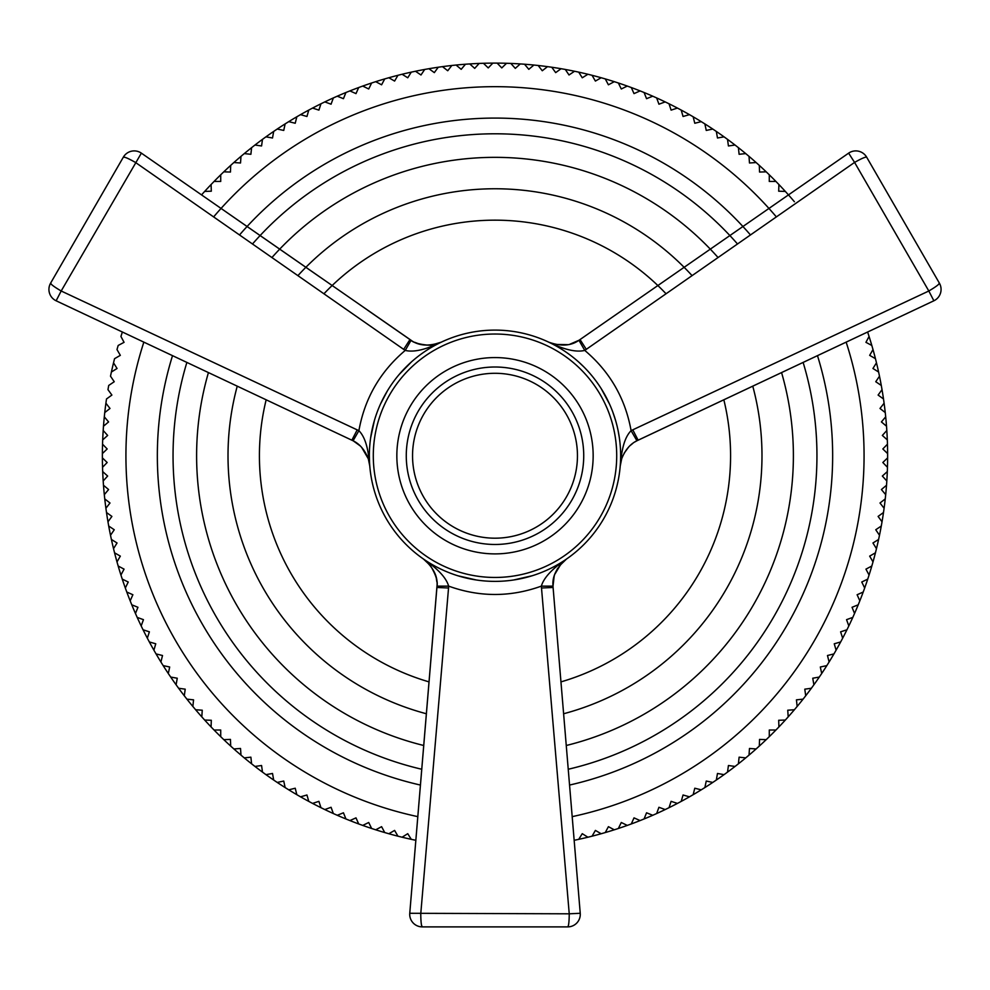 <?xml version="1.0" encoding="UTF-8"?>
<svg xmlns="http://www.w3.org/2000/svg" width="990" height="990" viewBox="0 0 990 990"><rect width="100%" height="100%" fill="white"/><g stroke="black" fill="none" stroke-linecap="round" stroke-linejoin="round"><path stroke-width="1.49" d="M415.862 839.953L415.466 840.225A392.622 392.622 0 0 1 411.271 839.334L407.744 833.679L402.089 837.218A392.622 392.622 0 0 1 397.943 836.179L394.602 830.412L388.835 833.741A392.622 392.622 0 0 1 384.726 832.553L381.596 826.675L375.705 829.806A392.622 392.622 0 0 1 371.634 828.482L368.713 822.492L362.724 825.413A392.622 392.622 0 0 1 358.702 823.952L355.992 817.864L349.903 820.574A392.622 392.622 0 0 1 345.931 818.965L343.443 812.79L337.268 815.29A392.622 392.622 0 0 1 333.345 813.545L331.068 807.283L324.807 809.56A392.622 392.622 0 0 1 320.958 807.679L318.904 801.343L312.568 803.41A392.622 392.622 0 0 1 308.781 801.393L306.95 794.995L300.539 796.826A392.622 392.622 0 0 1 296.839 794.685L295.218 788.226L288.758 789.834A392.622 392.622 0 0 1 285.132 787.57L283.746 781.048L277.225 782.434A392.622 392.622 0 0 1 273.673 780.033L272.522 773.475L265.951 774.638A392.622 392.622 0 0 1 262.486 772.113L261.57 765.518L254.962 766.446A392.622 392.622 0 0 1 251.596 763.81L250.891 757.177L244.27 757.882A392.622 392.622 0 0 1 240.991 755.123L240.521 748.477L233.875 748.947A392.622 392.622 0 0 1 230.695 746.076L230.46 739.419L223.802 739.654A392.622 392.622 0 0 1 220.721 736.671L220.721 730.014L214.063 730.014A392.622 392.622 0 0 1 211.08 726.932L211.315 720.274L204.658 720.039A392.622 392.622 0 0 1 201.799 716.859L202.257 710.214L195.612 709.743A392.622 392.622 0 0 1 192.864 706.464L193.557 699.843L186.924 699.15A392.622 392.622 0 0 1 184.288 695.772L185.217 689.176L178.621 688.248A392.622 392.622 0 0 1 176.109 684.783L177.26 678.224L170.701 677.061A392.622 392.622 0 0 1 168.3 673.509L169.686 667L163.177 665.614A392.622 392.622 0 0 1 160.9 661.976L162.521 655.516L156.049 653.907A392.622 392.622 0 0 1 153.908 650.195L155.752 643.785L149.342 641.953A392.622 392.622 0 0 1 147.337 638.166L149.391 631.83L143.055 629.776A392.622 392.622 0 0 1 141.174 625.928L143.451 619.666L137.189 617.389A392.622 392.622 0 0 1 135.457 613.478L137.944 607.291L131.769 604.803A392.622 392.622 0 0 1 130.173 600.831L132.883 594.743L126.794 592.032A392.622 392.622 0 0 1 125.322 588.011L128.242 582.021L122.253 579.101A392.622 392.622 0 0 1 120.928 575.029L124.059 569.139L118.181 566.02A392.622 392.622 0 0 1 116.993 561.899L120.334 556.132L114.555 552.804A392.622 392.622 0 0 1 113.528 548.646L117.055 542.99L111.4 539.463A392.622 392.622 0 0 1 110.509 535.268L114.246 529.749L108.714 526.024A392.622 392.622 0 0 1 107.972 521.804L111.895 516.421L106.499 512.498A392.622 392.622 0 0 1 105.905 508.254L110.001 503.007L104.754 498.911A392.622 392.622 0 0 1 104.309 494.654L108.591 489.543L103.48 485.261A392.622 392.622 0 0 1 103.183 480.992L107.65 476.042L102.688 471.574A392.622 392.622 0 0 1 102.539 467.305L107.167 462.503L102.378 457.875A392.622 392.622 0 0 1 102.378 453.593L107.167 448.965L102.539 444.176A392.622 392.622 0 0 1 102.688 439.894L107.65 435.439L103.183 430.489A392.622 392.622 0 0 0 102.378 453.593M103.48 426.22L108.591 421.926L104.309 416.827A392.622 392.622 0 0 0 103.183 430.489M104.754 412.57L110.001 408.462L105.905 403.215A392.622 392.622 0 0 0 104.309 416.827M111.4 372.017L117.055 368.478L113.528 362.835A392.622 392.622 0 0 0 110.509 376.2L114.246 381.719L108.714 385.457A392.622 392.622 0 0 0 107.972 389.664L111.895 395.06L106.499 398.97A392.622 392.622 0 0 0 105.905 403.215M122.376 332.009A392.622 392.622 0 0 0 120.928 336.452L124.059 342.33L118.181 345.461A392.622 392.622 0 0 0 116.993 349.569L120.334 355.348L114.555 358.677A392.622 392.622 0 0 0 113.528 362.835M201.824 195.104L201.799 194.609A392.622 392.622 0 0 1 204.658 191.429L211.315 191.194L211.08 184.536A392.622 392.622 0 0 1 214.063 181.455L220.721 181.455L220.721 174.797A392.622 392.622 0 0 1 223.802 171.827L230.46 172.05L230.695 165.392A392.622 392.622 0 0 1 233.875 162.533L240.521 162.991L240.991 156.346A392.622 392.622 0 0 0 204.658 191.429M244.27 153.599L250.891 154.292L251.596 147.671A392.622 392.622 0 0 0 240.991 156.346M254.962 145.035L261.57 145.963L262.486 139.355A392.622 392.622 0 0 0 251.596 147.671M265.951 136.843L272.522 137.994L273.673 131.435A392.622 392.622 0 0 1 277.225 129.047L283.746 130.433L285.132 123.911A392.622 392.622 0 0 1 288.758 121.646L295.218 123.255L296.839 116.783A392.622 392.622 0 0 1 300.539 114.642L306.95 116.486L308.781 110.076A392.622 392.622 0 0 0 262.486 139.355M312.568 108.071L318.904 110.125L320.958 103.789A392.622 392.622 0 0 0 312.568 108.071A392.622 392.622 0 0 0 308.781 110.076M324.807 101.908L331.068 104.198L333.345 97.936A392.622 392.622 0 0 1 337.268 96.191L343.443 98.691L345.931 92.503A392.622 392.622 0 0 1 349.903 90.907L355.992 93.617L358.702 87.528A392.622 392.622 0 0 0 320.958 103.789M362.724 86.068L368.713 88.989L371.634 82.999A392.622 392.622 0 0 1 375.705 81.675L381.596 84.806L384.726 78.915A392.622 392.622 0 0 0 358.702 87.528M388.835 77.74L394.602 81.069L397.943 75.302A392.622 392.622 0 0 0 384.726 78.915M402.089 74.262L407.744 77.789L411.271 72.146A392.622 392.622 0 0 0 402.089 74.262A392.622 392.622 0 0 0 397.943 75.302M415.466 71.255L420.985 74.98L424.71 69.448A392.622 392.622 0 0 0 411.271 72.146M428.93 68.706L434.325 72.629L438.236 67.233A392.622 392.622 0 0 0 424.71 69.448M442.481 66.639L447.728 70.748L451.836 65.489A392.622 392.622 0 0 0 438.236 67.233M456.093 65.043L461.192 69.325L465.473 64.226A392.622 392.622 0 0 0 451.836 65.489M469.743 63.929L474.705 68.384L479.16 63.434A392.622 392.622 0 0 0 465.473 64.226M483.442 63.286L488.231 67.914L492.859 63.113A392.622 392.622 0 0 0 479.16 63.434M497.141 63.113L501.769 67.914L506.558 63.286A392.622 392.622 0 0 1 510.84 63.434L515.295 68.384L520.257 63.929A392.622 392.622 0 0 0 492.859 63.113M524.527 64.226L528.808 69.325L533.907 65.043A392.622 392.622 0 0 0 520.257 63.929M538.164 65.489L542.273 70.748L547.519 66.639A392.622 392.622 0 0 0 533.907 65.043M551.764 67.233L555.675 72.629L561.07 68.706A392.622 392.622 0 0 1 565.29 69.448L569.015 74.98L574.534 71.255A392.622 392.622 0 0 0 547.519 66.639M578.729 72.146L582.256 77.789L587.912 74.262A392.622 392.622 0 0 0 574.534 71.255M592.057 75.302L595.398 81.069L601.165 77.74A392.622 392.622 0 0 0 592.057 75.302A392.622 392.622 0 0 0 587.912 74.262M605.274 78.915L608.404 84.806L614.295 81.675A392.622 392.622 0 0 0 601.165 77.74M618.366 82.999L621.287 88.989L627.276 86.068A392.622 392.622 0 0 1 631.298 87.528L634.008 93.617L640.097 90.907A392.622 392.622 0 0 0 614.295 81.675M644.069 92.503L646.557 98.691L652.732 96.191A392.622 392.622 0 0 0 644.069 92.503A392.622 392.622 0 0 0 640.097 90.907M656.655 97.936L658.932 104.198L665.193 101.908A392.622 392.622 0 0 1 669.042 103.789L671.096 110.125L677.432 108.071A392.622 392.622 0 0 1 681.219 110.076L683.051 116.486L689.461 114.642A392.622 392.622 0 0 1 693.161 116.783L694.782 123.255L701.242 121.646A392.622 392.622 0 0 1 704.868 123.911L706.254 130.433L712.775 129.047A392.622 392.622 0 0 1 716.327 131.435L717.478 137.994L724.049 136.843A392.622 392.622 0 0 1 727.514 139.355L728.43 145.963L735.038 145.035A392.622 392.622 0 0 1 738.404 147.671L739.109 154.292L745.73 153.599A392.622 392.622 0 0 0 652.732 96.191M749.009 156.346L749.48 162.991L756.125 162.533A392.622 392.622 0 0 0 745.73 153.599M759.305 165.392L759.54 172.05L766.198 171.827A392.622 392.622 0 0 0 756.125 162.533M769.279 174.797L769.279 181.455L775.937 181.455A392.622 392.622 0 0 1 778.92 184.536L778.685 191.194L785.342 191.429A392.622 392.622 0 0 0 766.198 171.827M794.388 201.725A392.622 392.622 0 0 0 785.342 191.429M869.072 336.452L865.941 342.33L871.819 345.461A392.622 392.622 0 0 0 867.747 332.38M873.007 349.569L869.666 355.348L875.445 358.677A392.622 392.622 0 0 0 873.007 349.569A392.622 392.622 0 0 0 871.819 345.461M876.472 362.835L872.945 368.478L878.6 372.017A392.622 392.622 0 0 0 876.472 362.835A392.622 392.622 0 0 0 875.445 358.677M879.491 376.2L875.754 381.719L881.286 385.457A392.622 392.622 0 0 0 878.6 372.017M882.028 389.664L878.105 395.06L883.501 398.97A392.622 392.622 0 0 0 881.286 385.457M884.095 403.215L879.999 408.462L885.246 412.57A392.622 392.622 0 0 0 883.501 398.97M885.691 416.827L881.409 421.926L886.52 426.22A392.622 392.622 0 0 0 885.246 412.57M886.817 430.489L882.35 435.439L887.312 439.894A392.622 392.622 0 0 0 886.52 426.22M887.461 444.176L882.832 448.965L887.622 453.593A392.622 392.622 0 0 0 887.312 439.894M574.138 839.953L574.534 840.225A392.622 392.622 0 0 0 578.729 839.334L582.256 833.679L587.912 837.218A392.622 392.622 0 0 0 592.057 836.179L595.398 830.412L601.165 833.741A392.622 392.622 0 0 0 605.274 832.553L608.404 826.675L614.295 829.806A392.622 392.622 0 0 0 618.366 828.482L621.287 822.492L627.276 825.413A392.622 392.622 0 0 0 631.298 823.952L634.008 817.864L640.097 820.574A392.622 392.622 0 0 0 644.069 818.965L646.557 812.79L652.732 815.29A392.622 392.622 0 0 0 656.655 813.545L658.932 807.283L665.193 809.56A392.622 392.622 0 0 0 669.042 807.679L671.096 801.343L677.432 803.41A392.622 392.622 0 0 0 681.219 801.393L683.051 794.995L689.461 796.826A392.622 392.622 0 0 0 693.161 794.685L694.782 788.226L701.242 789.834A392.622 392.622 0 0 0 704.868 787.57L706.254 781.048L712.775 782.434A392.622 392.622 0 0 0 716.327 780.033L717.478 773.475L724.049 774.638A392.622 392.622 0 0 0 727.514 772.113L728.43 765.518L735.038 766.446A392.622 392.622 0 0 0 738.404 763.81L739.109 757.177L745.73 757.882A392.622 392.622 0 0 0 749.009 755.123L749.48 748.477L756.125 748.947A392.622 392.622 0 0 0 759.305 746.076L759.54 739.419L766.198 739.654A392.622 392.622 0 0 0 769.279 736.671L769.279 730.014L775.937 730.014A392.622 392.622 0 0 0 778.92 726.932L778.685 720.274L785.342 720.039A392.622 392.622 0 0 0 788.201 716.859L787.743 710.214L794.388 709.743A392.622 392.622 0 0 0 797.136 706.464L796.443 699.843L803.076 699.15A392.622 392.622 0 0 0 805.712 695.772L804.783 689.176L811.379 688.248A392.622 392.622 0 0 0 813.891 684.783L812.74 678.224L819.299 677.061A392.622 392.622 0 0 0 821.7 673.509L820.314 667L826.823 665.614A392.622 392.622 0 0 0 829.1 661.976L827.479 655.516L833.951 653.907A392.622 392.622 0 0 0 836.092 650.195L834.248 643.785L840.659 641.953A392.622 392.622 0 0 0 842.663 638.166L840.609 631.83L846.945 629.776A392.622 392.622 0 0 0 848.826 625.928L846.549 619.666L852.811 617.389A392.622 392.622 0 0 0 854.543 613.478L852.056 607.291L858.231 604.803A392.622 392.622 0 0 0 859.827 600.831L857.117 594.743L863.206 592.032A392.622 392.622 0 0 0 864.678 588.011L861.758 582.021L867.747 579.101A392.622 392.622 0 0 0 869.072 575.029L865.941 569.139L871.819 566.02A392.622 392.622 0 0 0 873.007 561.899L869.666 556.132L875.445 552.804A392.622 392.622 0 0 0 876.472 548.646L872.945 542.99L878.6 539.463A392.622 392.622 0 0 0 879.491 535.268L875.754 529.749L881.286 526.024A392.622 392.622 0 0 0 882.028 521.804L878.105 516.421L883.501 512.498A392.622 392.622 0 0 0 884.095 508.254L879.999 503.007L885.246 498.911A392.622 392.622 0 0 0 885.691 494.654L881.409 489.543L886.52 485.261A392.622 392.622 0 0 0 886.817 480.992L882.35 476.042L887.312 471.574A392.622 392.622 0 0 0 887.461 467.305L882.832 462.503L887.622 457.875A392.622 392.622 0 0 0 887.622 453.593M887.622 457.875A392.622 392.622 0 0 1 887.461 467.305M887.312 471.574A392.622 392.622 0 0 1 886.817 480.992M886.52 485.261A392.622 392.622 0 0 1 885.691 494.654M885.246 498.911A392.622 392.622 0 0 1 884.095 508.254M883.501 512.498A392.622 392.622 0 0 1 882.028 521.804M881.286 526.024A392.622 392.622 0 0 1 879.491 535.268M878.6 539.463A392.622 392.622 0 0 1 876.472 548.646M875.445 552.804A392.622 392.622 0 0 1 873.007 561.899M871.819 566.02A392.622 392.622 0 0 1 869.072 575.029M867.747 579.101A392.622 392.622 0 0 1 864.678 588.011M863.206 592.032A392.622 392.622 0 0 1 854.543 613.478M852.811 617.389A392.622 392.622 0 0 1 829.1 661.976M826.823 665.614A392.622 392.622 0 0 1 821.7 673.509M819.299 677.061A392.622 392.622 0 0 1 813.891 684.783M811.379 688.248A392.622 392.622 0 0 1 805.712 695.772M803.076 699.15A392.622 392.622 0 0 1 797.136 706.464M794.388 709.743A392.622 392.622 0 0 1 788.201 716.859M785.342 720.039A392.622 392.622 0 0 1 778.92 726.932M775.937 730.014A392.622 392.622 0 0 1 769.279 736.671M766.198 739.654A392.622 392.622 0 0 1 759.305 746.076M756.125 748.947A392.622 392.622 0 0 1 749.009 755.123M745.73 757.882A392.622 392.622 0 0 1 738.404 763.81M735.038 766.446A392.622 392.622 0 0 1 727.514 772.113M724.049 774.638A392.622 392.622 0 0 1 716.327 780.033M712.775 782.434A392.622 392.622 0 0 1 704.868 787.57M701.242 789.834A392.622 392.622 0 0 1 693.161 794.685M689.461 796.826A392.622 392.622 0 0 1 681.219 801.393M677.432 803.41A392.622 392.622 0 0 1 669.042 807.679M665.193 809.56A392.622 392.622 0 0 1 656.655 813.545M652.732 815.29A392.622 392.622 0 0 1 644.069 818.965M640.097 820.574A392.622 392.622 0 0 1 631.298 823.952M627.276 825.413A392.622 392.622 0 0 1 618.366 828.482M614.295 829.806A392.622 392.622 0 0 1 605.274 832.553M601.165 833.741A392.622 392.622 0 0 1 592.057 836.179M587.912 837.218A392.622 392.622 0 0 1 578.729 839.334M411.271 839.334A392.622 392.622 0 0 1 402.089 837.218M397.943 836.179A392.622 392.622 0 0 1 388.835 833.741M384.726 832.553A392.622 392.622 0 0 1 375.705 829.806M371.634 828.482A392.622 392.622 0 0 1 362.724 825.413M358.702 823.952A392.622 392.622 0 0 1 349.903 820.574M345.931 818.965A392.622 392.622 0 0 1 337.268 815.29M333.345 813.545A392.622 392.622 0 0 1 324.807 809.56M320.958 807.679A392.622 392.622 0 0 1 312.568 803.41M308.781 801.393A392.622 392.622 0 0 1 300.539 796.826M296.839 794.685A392.622 392.622 0 0 1 288.758 789.834M285.132 787.57A392.622 392.622 0 0 1 277.225 782.434M273.673 780.033A392.622 392.622 0 0 1 265.951 774.638M262.486 772.113A392.622 392.622 0 0 1 254.962 766.446M251.596 763.81A392.622 392.622 0 0 1 244.27 757.882M240.991 755.123A392.622 392.622 0 0 1 233.875 748.947M230.695 746.076A392.622 392.622 0 0 1 223.802 739.654M220.721 736.671A392.622 392.622 0 0 1 214.063 730.014M211.08 726.932A392.622 392.622 0 0 1 204.658 720.039M201.799 716.859A392.622 392.622 0 0 1 195.612 709.743M192.864 706.464A392.622 392.622 0 0 1 186.924 699.15M184.288 695.772A392.622 392.622 0 0 1 178.621 688.248M176.109 684.783A392.622 392.622 0 0 1 170.701 677.061M168.3 673.509A392.622 392.622 0 0 1 163.177 665.614M160.9 661.976A392.622 392.622 0 0 1 156.049 653.907M153.908 650.195A392.622 392.622 0 0 1 149.342 641.953M147.337 638.166A392.622 392.622 0 0 1 143.055 629.776M141.174 625.928A392.622 392.622 0 0 1 137.189 617.389M135.457 613.478A392.622 392.622 0 0 1 131.769 604.803M130.173 600.831A392.622 392.622 0 0 1 126.794 592.032M125.322 588.011A392.622 392.622 0 0 1 122.253 579.101M120.928 575.029A392.622 392.622 0 0 1 118.181 566.02M116.993 561.899A392.622 392.622 0 0 1 114.555 552.804M113.528 548.646A392.622 392.622 0 0 1 111.4 539.463M110.509 535.268A392.622 392.622 0 0 1 108.714 526.024M107.972 521.804A392.622 392.622 0 0 1 106.499 512.498M105.905 508.254A392.622 392.622 0 0 1 104.754 498.911M104.309 494.654A392.622 392.622 0 0 1 103.48 485.261M103.183 480.992A392.622 392.622 0 0 1 102.688 471.574M102.539 467.305A392.622 392.622 0 0 1 102.378 457.875M569.559 785.058A337.664 337.664 0 0 0 817.48 355.645M750.37 234.828A337.664 337.664 0 0 0 239.629 234.828M172.52 355.645A337.664 337.664 0 0 0 420.441 785.058M421.765 769.255A321.948 321.948 0 0 1 186.875 362.414M252.599 243.862A321.948 321.948 0 0 1 737.402 243.862M803.125 362.414A321.948 321.948 0 0 1 568.235 769.255M423.732 745.495A298.398 298.398 0 0 1 208.432 372.574M272.04 257.425A298.398 298.398 0 0 1 717.96 257.425M781.568 372.574A298.398 298.398 0 0 1 566.268 745.495M237.241 386.15A266.991 266.991 0 0 0 426.381 713.753M563.619 713.753A266.991 266.991 0 0 0 752.759 386.15M298.002 275.542A266.991 266.991 0 0 1 691.998 275.542M429.041 681.887A235.571 235.571 0 0 1 266.162 399.787M324.002 293.708A235.571 235.571 0 0 1 665.998 293.708M723.838 399.787A235.571 235.571 0 0 1 560.959 681.887M620.582 459.397L620.643 455.734A125.643 125.643 0 0 1 495 581.378A125.643 125.643 0 0 1 369.357 455.734L369.542 462.59M530.628 576.217L513.884 579.954M436.058 566.688L440.092 568.743M457.825 575.759L476.252 579.967M491.745 581.34L495 581.378M513.761 579.967L532.175 575.747M549.908 568.743L552.111 567.654M621.708 458.717L620.223 466.018L621.497 455.252A12.561 7.289 18.3 0 1 621.708 458.717C625.222 449.893 630.308 443.916 636.929 440.773L933.867 300.787L638.129 440.179L933.867 300.787L928.818 290.998L632.771 429.833L638.129 440.179L636.434 441.045L638.129 440.179L636.929 440.773L631.1 430.675C625.296 398.376 609.852 371.621 584.756 350.411L854.58 162.41L928.818 290.998C935.649 286.964 939.176 284.353 939.386 283.14L938.371 284.588M441.293 342.156C428.93 346.55 418.857 345.931 411.073 340.3C414.661 344.557 433.682 346.042 432.209 344.867L441.293 342.156C425.663 349.742 413.647 352.489 405.244 350.411C380.148 371.621 364.704 398.376 358.9 430.675C363.664 435.489 366.869 443.681 368.503 455.252L369.777 466.018L368.292 458.717A12.561 7.289 -18.3 0 1 368.503 455.252A12.561 1.349 180 0 1 369.357 455.734A125.643 125.643 0 0 1 495 330.103A125.643 125.643 0 0 1 620.643 455.734A12.561 1.349 -0 0 1 621.497 455.252C623.156 443.631 626.348 435.439 631.1 430.675L632.771 429.833M569.993 344.173L578.927 340.3C571.082 345.931 561.008 346.55 548.707 342.156C564.288 349.73 576.304 352.489 584.756 350.411L578.927 340.3L580.041 339.558L586.315 349.371M619.369 437.902L618.144 430.811M615.632 420.601L612.835 412.149M609.543 404.106L601.239 388.662M593.022 377.14L590.844 374.492M583.914 366.968L578.494 361.845M564.362 350.98L562.283 349.631M548.769 342.181L553.212 343.877M555.303 344.421L567.728 344.668M562.741 349.916L564.312 350.943M370.817 436.664L372.463 427.965M381.67 401.507L382.907 398.982M387.362 390.939L380.469 404.068M407.286 365.78L411.456 361.894M426.22 350.596L427.816 349.569M428.187 349.334L425.638 350.98M411.531 361.833L399.193 374.468M374.381 420.589L370.631 437.914M593.159 455.734A98.158 98.158 0 0 1 495 553.893A98.158 98.158 0 0 1 396.841 455.734A98.158 98.158 0 0 1 495 357.576A98.158 98.158 0 0 1 593.159 455.734M577.455 455.734A82.455 82.455 0 0 0 495 373.292A82.455 82.455 0 0 0 412.545 455.734A82.455 82.455 0 0 0 495 538.189A82.455 82.455 0 0 0 577.455 455.734M368.292 458.717C364.803 449.943 359.729 443.966 353.071 440.773L358.9 430.675L61.182 290.998L141.372 153.141L411.555 340.597L409.959 339.558L411.073 340.3L409.959 339.558L403.685 349.371L135.42 162.41C128.514 158.511 124.48 156.767 123.329 157.187L125.099 157.348M369.777 465.943L369.567 464.1M369.171 461.946L368.329 458.828L361.659 447.393M360.125 445.834L353.442 440.983M353.566 441.045L351.871 440.179L357.229 429.833M56.133 300.787A12.561 12.561 0 0 1 50.614 283.14L123.329 157.187L50.614 283.14A12.561 12.561 0 0 0 56.133 300.787L353.071 440.773L56.133 300.787L61.182 290.998C54.351 286.964 50.824 284.353 50.614 283.14L51.604 284.563M441.231 342.181L440.092 342.689M437.295 343.716L436.404 343.988M431.677 344.941L429.4 345.126M427.235 345.164L422.705 344.743M418.597 343.765L414.773 342.305M403.685 349.371L405.244 350.411L411.073 340.3M123.329 157.187A12.561 12.561 0 0 1 141.372 153.141A12.561 12.561 0 0 0 123.329 157.187M621.621 458.976L622.784 455.92M624.133 453.21L628.563 447.158M630.506 445.253L632.746 443.409M635.085 441.825L636.434 441.045M848.628 153.141A12.561 12.561 0 0 1 866.671 157.187A12.561 12.561 0 0 0 848.628 153.141L580.041 339.558L848.628 153.141L580.041 339.558L848.628 153.141L854.58 162.41C861.486 158.511 865.52 156.767 866.671 157.187L939.386 283.14A12.561 12.561 0 0 1 933.867 300.787M423.485 559.041C433.471 567.542 437.964 576.576 436.986 586.142C438.038 581.576 435.86 574.745 430.452 565.649L423.485 559.041C437.877 568.78 446.267 577.814 448.656 586.13C479.556 597.255 510.444 597.255 541.344 586.13L569.238 913.807L409.761 913.287L436.912 587.478M554.128 576.465L553.014 586.142C552.049 576.527 556.553 567.493 566.515 559.041C552.16 568.743 543.77 577.776 541.344 586.13L553.014 586.142L553.088 587.466L541.456 587.998M436.986 586.142L436.912 587.466L448.544 587.998L448.656 586.13L436.986 586.142L409.761 913.287A12.561 12.561 0 0 0 422.272 926.888L421.542 925.279M448.544 587.998L420.762 913.807C420.837 921.74 421.344 926.096 422.272 926.888A12.561 12.561 0 0 1 409.761 913.287M566.453 559.078L562.716 562.134M561.169 563.718L554.833 574.262M552.989 585.573L553.088 582.343M434.14 571.75L435.018 573.841M435.216 574.373L435.501 575.24M436.281 578.111L436.875 581.922M565.5 736.412L580.239 913.275L569.238 913.807C569.176 921.702 568.668 926.071 567.728 926.888A12.561 12.561 0 0 0 580.239 913.287L571.082 803.348M553.088 587.466L580.239 913.287L553.088 587.478M567.728 926.888L422.272 926.888M572.195 816.639A369.072 369.072 0 0 0 846.153 342.132M776.271 216.785A369.072 369.072 0 0 0 213.729 216.785M143.847 342.132A369.072 369.072 0 0 0 417.805 816.639M616.708 455.734A121.708 121.708 0 0 1 495 577.455A121.708 121.708 0 0 1 373.292 455.734A121.708 121.708 0 0 1 495 334.026A121.708 121.708 0 0 1 616.708 455.734M406.271 455.734A88.729 88.729 0 0 1 495 367.005A88.729 88.729 0 0 1 583.729 455.734A88.729 88.729 0 0 1 495 544.475A88.729 88.729 0 0 1 406.271 455.734M620.223 466.018L620.322 465.015M369.777 466.018L369.678 465.015M225.906 211.81L311.739 271.384M312.023 271.582L320.104 277.188M367.55 310.13L409.959 339.558M840.795 344.656L746.287 389.206M745.977 389.355L737.08 393.537M684.832 418.176L638.129 440.179M621.671 458.828L621.448 459.521M431.17 563.954L431.912 564.399M553.658 578.395L554.474 575.301M555.885 571.688L557.692 568.334M559.226 566.07L566.429 559.103"/></g></svg>
